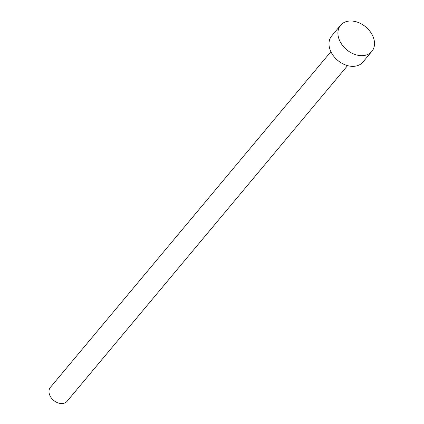 <?xml version="1.0" encoding="UTF-8"?>
<svg xmlns="http://www.w3.org/2000/svg" width="424" height="424" viewBox="0 0 424 424"><rect width="100%" height="100%" fill="white"/><g stroke="black" fill="none" stroke-linecap="round" stroke-linejoin="round"><path stroke-width="0.64" d="M347.563 65.63L67.087 401.268A10.865 7.934 -140.1 0 1 57.765 402.8A10.865 7.934 -140.1 0 1 49.566 394.68A10.865 7.934 -140.1 0 1 50.414 387.335L330.895 51.702M371.848 51.394L362.928 62.074A20.368 14.872 -140.1 0 1 345.449 64.946A20.368 14.872 -140.1 0 1 330.073 49.719A20.368 14.872 -140.1 0 1 331.669 35.95L340.594 25.27A20.368 14.872 -140.1 0 1 358.068 22.398A20.368 14.872 -140.1 0 1 373.449 37.625A20.368 14.872 -140.1 0 1 371.848 51.394A20.368 14.872 -140.1 0 1 354.374 54.267A20.368 14.872 -140.1 0 1 338.993 39.045A20.368 14.872 -140.1 0 1 340.594 25.27"/></g></svg>
